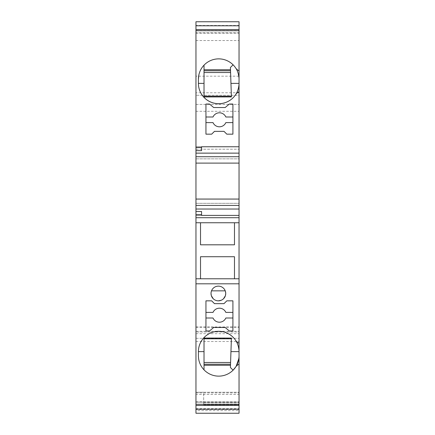 <?xml version="1.0" encoding="UTF-8"?>
<svg xmlns="http://www.w3.org/2000/svg" width="435" height="435" viewBox="0 0 435 435"><rect width="100%" height="100%" fill="white"/><g stroke="black" fill="none" stroke-linecap="round" stroke-linejoin="round"><path stroke-width="0.33" stroke-dasharray="2.17 1.63" d="M239.038 402.179L239.038 394.463L239.038 405.458L239.038 402.179L195.962 402.179L195.962 394.463L239.038 394.463M239.038 409.21L239.038 409.536L239.038 409.21M195.962 111.3L239.038 111.3L239.038 95.287L195.962 95.287L239.038 95.287L239.038 104.395L239.038 76.179L195.962 76.179L195.962 413.25L195.962 410.624L239.038 410.624L239.038 413.25L239.038 408.411L239.038 413.25L195.962 413.25L195.962 408.411L195.962 413.25L239.038 413.25L195.962 413.25L239.038 413.25L239.038 392.239L239.038 404.844L239.038 402.745L203.667 402.745L203.667 404.844L239.038 404.844L203.667 404.844L203.667 392.239L195.962 392.239L239.038 392.239L203.667 392.239L203.667 402.745M239.038 410.624L239.038 402.745M195.962 341.519L239.038 341.519L239.038 413.25L195.962 413.25L195.962 392.239L195.962 410.624M239.038 341.519L239.038 332.008L195.962 332.008L239.038 332.008L239.038 338.31L239.038 111.3M239.038 76.179L239.038 21.75L239.038 30.521L239.038 21.75L195.962 21.75L195.962 30.521L195.962 21.75L239.038 21.75L195.962 21.75L195.962 76.179M239.038 25.79L239.038 25.464L195.962 25.464L195.962 25.79L195.962 25.464M195.962 40.537L239.038 40.537L239.038 29.542L239.038 32.848L195.962 32.848L195.962 40.537L195.962 32.848M239.038 40.537L239.038 32.848M239.038 70.774L239.038 70.774A7.705 7.705 0 0 1 235.65 67.952L235.65 67.952M239.038 158.846L239.038 163.103L239.038 158.846L195.962 158.846L195.962 163.103L195.962 158.846L239.038 158.846M239.038 199.061L239.038 203.319L239.038 199.061M195.962 409.536L195.962 409.21L195.962 409.536L239.038 409.536M195.962 394.463L195.962 402.179M201.568 215.401L195.962 215.401L195.962 211.502L195.962 215.401L201.568 215.401L201.568 211.502M195.962 199.061L195.962 203.319L239.038 203.319L195.962 203.319L195.962 199.061M201.568 146.764L195.962 146.764L195.962 150.662L195.962 146.764L201.568 146.764L201.568 150.662M195.962 401.848L239.038 401.848M195.962 402.152L239.038 402.152M195.962 33.152L239.038 33.152M239.038 32.821L195.962 32.821M238.228 89.061A20.309 20.309 180 0 0 238.777 86.603M230.583 72.525L230.523 70.774L204.02 70.774L204.02 72.525L230.583 72.525L231.393 96.423M230.414 67.49L230.523 70.774M238.472 74.418C237.553 70.726 235.759 67.523 233.089 64.82C225.45 56.844 211.459 57.012 204.02 65.174L204.02 70.774M204.02 96.951L204.02 72.525M198.414 79.181L198.414 83.384M239.038 79.181L238.848 76.408M204.02 65.174C201.405 67.947 199.692 71.199 198.866 74.918M230.49 69.725L204.02 69.725M232.91 122.599L232.91 134.159L226.804 134.159L224.003 131.354L214.471 131.354L211.671 134.159L205.945 134.159L205.945 104.041L209.523 104.041L213.699 107.543L225.156 107.543L229.327 104.041L232.91 104.041L232.91 122.599L225.847 122.599A7.003 7.003 -94.5 0 1 213.009 122.599L205.945 122.599M232.91 116.999L225.847 116.999A7.003 7.003 -94.5 0 0 213.009 116.999L205.945 116.999M230.414 367.51L231.409 338.071M230.49 365.275L204.02 365.275L204.02 338.049M233.089 370.18C225.45 378.156 211.459 377.988 204.02 369.826L204.02 365.275M238.228 345.939A20.309 20.309 180 0 1 238.777 348.397M239.038 355.819L238.935 357.842M238.897 358.217L238.848 358.592M236.21 366.156L235.792 366.83M204.02 369.826C200.361 365.873 198.496 361.202 198.414 355.819L198.414 351.616M239.038 364.226A7.705 7.705 -0 0 0 235.65 367.048M218.375 300.841L216.119 300.487M215.586 300.291L213.65 299.122M211.024 293.603L211.513 290.846A7.351 7.351 0 0 1 211.6 290.629M225.428 291.401L225.238 290.846A7.351 7.351 0 0 0 218.375 286.138M225.727 293.233L225.727 293.603M223.101 299.122L221.165 300.291M205.945 312.401L205.945 300.841L211.671 300.841L214.471 303.646L224.003 303.646L226.804 300.841L232.91 300.841L232.91 312.401L225.847 312.401A7.003 7.003 0 0 0 213.009 312.401L205.945 312.401L205.945 330.959L209.523 330.959L213.699 327.457L225.156 327.457L229.327 330.959L232.91 330.959L232.91 318.001L225.847 318.001A7.003 7.003 0 0 1 213.009 318.001L205.945 318.001M232.91 312.401L232.91 318.001M195.962 222.753L239.038 222.753M195.962 278.781L200.519 278.781L200.519 256.721L234.481 256.721L234.481 278.781L239.038 278.781M234.481 278.781L200.519 278.781M234.481 222.753L234.481 244.813L200.519 244.813L200.519 222.753M239.038 92.775L195.962 92.775M195.962 104.395L239.038 104.395L195.962 104.395M195.962 149.216L239.038 149.216L195.962 149.216M195.962 331.263L239.038 331.263M195.962 392.925L239.038 392.925M195.962 338.31L239.038 338.31L195.962 338.31M195.962 327.25L239.038 327.25M195.962 333.699L239.038 333.699M203.667 404.093L239.038 404.093M203.667 409.047L195.962 409.047M195.962 326.973L239.038 326.973M195.962 408.411L239.038 408.411M195.962 30.521L239.038 30.521"/><path stroke-width="0.65" d="M238.951 357.652A20.309 20.309 -0 0 0 239.038 355.819L239.038 357.63A14.007 14.007 -0 0 0 238.951 357.652C238.375 361.779 237.271 364.911 235.65 367.048A7.705 7.705 0 0 1 239.038 364.226L239.038 409.21L195.962 409.21L195.962 413.25L239.038 413.25L239.038 409.21M195.962 25.79L239.038 25.79L239.038 21.75L195.962 21.75L195.962 156.72L239.038 156.72L239.038 153.136L195.962 153.136M239.038 25.464L239.038 29.542L195.962 29.542M239.038 77.37A14.007 14.007 0 0 1 238.951 77.348A20.309 20.309 0 0 1 239.038 79.181L239.038 29.542M239.038 79.181L239.038 83.384A20.309 20.309 0 0 1 238.951 85.211A14.007 14.007 0 0 1 239.038 85.195L239.038 83.384L230.952 83.384L231.409 96.929L204.02 96.951L204.02 83.384L198.414 83.384A20.309 20.309 180 0 0 238.228 89.061M239.038 85.195L239.038 153.136M239.038 163.103L195.962 163.103L195.962 205.44L239.038 205.44L239.038 156.72M239.038 205.44L239.038 217.723L195.962 217.723L195.962 278.781L239.038 278.781L239.038 217.723M238.777 348.397A20.309 20.309 180 0 1 238.951 349.789A14.007 14.007 -0 0 0 239.038 349.805L239.038 278.781M239.038 349.805L239.038 351.616A20.309 20.309 -0 0 0 238.951 349.789C238.375 345.662 237.271 342.53 235.65 340.393A7.705 7.705 -0 0 0 239.038 343.215A7.705 7.705 0 0 1 235.65 340.393A20.309 20.309 0 0 0 198.414 351.616A20.309 20.309 180 0 1 237.178 343.128M239.038 355.819L239.038 351.616L230.952 351.616L231.409 338.071L204.02 338.049L204.02 351.616L198.414 351.616L198.414 355.819A20.309 20.309 0 0 0 235.65 367.048M239.038 364.226L239.038 357.63M239.038 405.458L195.962 405.458L195.962 409.21M195.962 405.458L195.962 278.781M195.962 205.44L195.962 217.723M195.962 163.103L195.962 156.72M238.777 86.603A20.309 20.309 180 0 0 238.951 85.211C238.375 89.338 237.271 92.47 235.65 94.607A7.705 7.705 0 0 1 239.038 91.785A7.705 7.705 0 0 0 235.65 94.607A20.309 20.309 0 0 1 198.414 83.384L198.414 79.181A20.309 20.309 0 0 1 235.65 67.952C237.271 70.089 238.375 73.221 238.951 77.348M231.409 96.929L231.393 96.423M233.089 64.82L230.414 67.49L230.952 83.384M230.583 72.525L204.02 72.525M204.02 65.174L204.02 83.384M231.387 96.2L204.02 96.2M238.848 76.408L238.472 74.418M198.866 74.918L198.414 79.181M230.523 70.774L204.02 70.774M204.02 69.725L230.49 69.725M239.038 70.774A7.705 7.705 0 0 1 235.65 67.952M211.671 134.159L214.471 131.354L224.003 131.354L226.804 134.159L232.91 134.159L232.91 104.041L229.327 104.041L225.156 107.543L213.699 107.543L209.523 104.041L205.945 104.041L205.945 134.159L211.671 134.159M201.568 146.764L239.038 146.764L201.568 146.764L201.568 147.476L195.962 147.476M239.038 30.716L195.962 30.716M232.91 122.599L225.847 122.599A7.003 7.003 -94.5 0 1 213.009 122.599L205.945 122.599M205.945 116.999L213.009 116.999A7.003 7.003 -94.5 0 1 225.847 116.999L232.91 116.999M201.568 147.476L201.568 150.662L195.962 150.662M239.038 199.061L195.962 199.061M201.568 215.401L239.038 215.401L201.568 215.401L201.568 214.689L195.962 214.689M195.962 209.028L239.038 209.028M235.792 366.83L233.089 370.18L230.414 367.51L230.952 351.616M230.523 364.226L204.02 364.226L230.523 364.226M204.02 369.826L204.02 351.616M231.387 338.8L204.02 338.8M204.02 362.475L230.583 362.475L204.02 362.475M237.271 343.34A20.309 20.309 180 0 1 238.228 345.939M238.935 357.842L238.897 358.217M238.848 358.592L236.21 366.156M204.02 365.275L230.49 365.275M239.038 404.284L195.962 404.284M218.375 286.138A7.351 7.351 0 0 0 211.6 290.629A7.351 7.351 0 0 0 218.375 300.841A7.351 7.351 0 0 0 225.727 293.489A7.351 7.351 0 0 0 211.6 290.629M232.91 330.959L232.91 300.841L226.804 300.841L224.003 303.646L214.471 303.646L211.671 300.841L205.945 300.841L205.945 330.959L209.523 330.959L213.699 327.457L225.156 327.457L229.327 330.959L232.91 330.959M239.038 283.816L195.962 283.816M216.119 300.487L215.586 300.291M213.28 298.791L211.388 295.784M211.334 295.604L211.024 293.603M211.513 290.846L225.238 290.846M225.428 291.401L225.727 293.233M225.727 293.603L225.417 295.604M225.363 295.784L223.508 298.753M221.165 300.291L218.375 300.841M205.945 312.401L213.009 312.401A7.003 7.003 0 0 1 225.847 312.401L232.91 312.401M232.91 318.001L225.847 318.001A7.003 7.003 0 0 1 213.009 318.001L205.945 318.001M195.962 222.753L239.038 222.753M200.519 222.753L200.519 244.813L234.481 244.813L234.481 222.753M234.481 278.781L234.481 256.721L200.519 256.721L200.519 278.781M195.962 211.502L201.568 211.502L201.568 214.689"/></g></svg>
